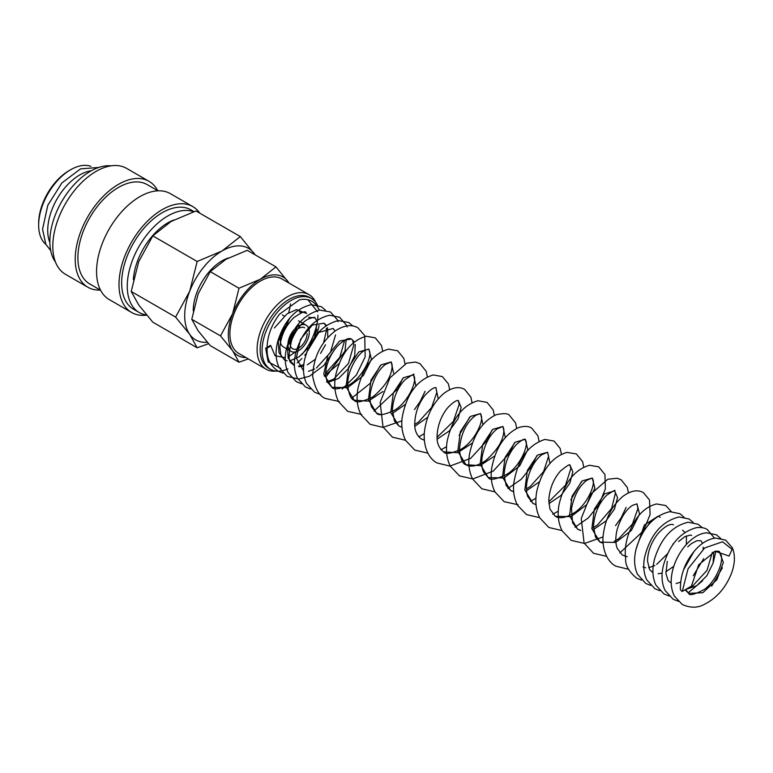 <?xml version="1.0" encoding="UTF-8"?>
<svg xmlns="http://www.w3.org/2000/svg" width="773" height="773" viewBox="0 0 773 773"><rect width="100%" height="100%" fill="white"/><g stroke="black" fill="none" stroke-linecap="round" stroke-linejoin="round"><path stroke-width="1.16" d="M682.279 591.422L688.057 568.841L704.676 547.941L722.533 541.776L732.099 549.332L729.065 556.067L715.218 551.246L698.666 564.831L691.4 586.147L682.279 591.422A6.455 3.479 -3.1 0 1 680.395 589.123A6.455 3.479 -3.1 0 1 680.395 589.026M270.618 345.347A6.455 3.479 176.9 0 1 265.67 348.198L270.618 345.347L275.004 355.696L285.266 357.744M289.141 356.276L295.46 351.899M280.908 368.46L268.125 361.87L265.67 348.198M193.946 211.609L190.912 209.86A57.376 33.123 120 0 0 146.706 225.233A57.376 33.123 120 0 0 121.661 282.976A57.376 33.123 120 0 0 133.545 309.239L139.15 312.476A57.376 33.123 120 0 0 146.512 314.949M193.598 211.725A57.376 33.123 120 0 0 150.503 230.441A57.376 33.123 120 0 0 127.265 286.213A57.376 33.123 120 0 0 139.15 312.476M199.84 213.213A61.154 35.307 120 0 0 192.806 206.594L170.379 193.656A61.154 35.307 120 0 0 123.265 210.034A61.154 35.307 120 0 0 96.567 271.574A61.154 35.307 120 0 0 109.235 299.566L131.652 312.514A61.154 35.307 120 0 0 146.648 315.123M192.806 206.594A61.154 35.307 120 0 0 145.682 222.982A61.154 35.307 120 0 0 118.994 284.512A61.154 35.307 120 0 0 131.652 312.514M157.924 190.815L147.141 184.592A57.376 33.123 120 0 0 102.935 199.965A57.376 33.123 120 0 0 77.889 257.699A57.376 33.123 120 0 0 89.765 283.971L100.548 290.194M157.721 190.699A61.154 35.307 120 0 0 149.034 181.326L126.608 168.379A61.154 35.307 120 0 0 79.484 184.766A61.154 35.307 120 0 0 52.796 246.297A61.154 35.307 120 0 0 65.463 274.289L87.88 287.237A61.154 35.307 120 0 0 100.345 290.078M149.034 181.326A61.154 35.307 120 0 0 101.91 197.704A61.154 35.307 120 0 0 75.213 259.245A61.154 35.307 120 0 0 87.88 287.237M111.032 165.847A57.376 33.123 120 0 0 70.304 189.047A57.376 33.123 120 0 0 49.859 241.524A57.376 33.123 120 0 0 55.482 262.066M91.272 170.775A45.298 26.156 120 0 0 47.723 230.431A45.298 26.156 120 0 0 49.868 242.49M90.943 166.359A45.298 26.156 120 0 0 70.681 169.712L69.077 170.64A43.027 24.842 120 0 0 38.65 223.339L38.65 225.185A45.298 26.156 120 0 0 45.878 244.413M255.129 254.848L240.306 236.567L222.073 250.954L197.154 261.487L189.714 291.208L175.587 317.085L189.714 334.361L197.154 347.782L208.565 343.714M255.08 254.819A52.844 30.514 120 0 0 254.433 253.844A52.844 30.514 120 0 0 222.073 250.954A52.844 30.514 120 0 0 189.714 291.208A52.844 30.514 120 0 0 184.699 315.674A52.844 30.514 120 0 0 189.714 334.361A52.844 30.514 120 0 0 207.29 342.265M197.154 347.782L152.803 322.167L138.676 304.9L131.226 291.479L138.676 261.747L152.803 235.871L171.036 221.493L195.946 210.961L240.306 236.567M193.24 310.843A40.766 23.538 -60 0 1 193.24 310.746A40.766 23.538 -60 0 1 228.257 258.018M289.034 283.073L275.98 266.888L260.346 279.217L238.992 288.242L232.605 313.722L220.498 335.897L232.605 350.71L238.992 362.208L248.278 358.923M288.928 283.015A45.298 26.156 120 0 0 288.087 281.691A45.298 26.156 120 0 0 260.346 279.217A45.298 26.156 120 0 0 232.605 313.722A45.298 26.156 120 0 0 228.315 334.69A45.298 26.156 120 0 0 232.605 350.71A45.298 26.156 120 0 0 245.901 357.551M238.992 362.208L210.266 345.628L198.159 330.815L191.772 319.317L198.159 293.837L210.266 271.652L225.9 259.332L247.254 250.307L275.98 266.888M289.991 322.157A15.102 8.716 120 0 0 280.29 340.043A15.102 8.716 120 0 0 283.411 346.951L291.073 351.377A15.102 8.716 120 0 0 302.707 347.328A15.102 8.716 120 0 0 309.297 332.129A15.102 8.716 120 0 0 306.166 325.22A15.102 8.716 120 0 0 294.532 329.269A15.102 8.716 120 0 0 287.942 344.458A15.102 8.716 120 0 0 291.073 351.377M317.51 305.345A40.882 23.605 120 0 0 311.403 298.475L309.49 297.373A40.882 23.605 120 0 0 277.99 308.321A40.882 23.605 120 0 0 260.143 349.464A40.882 23.605 120 0 0 268.608 368.18L270.521 369.281A40.882 23.605 120 0 0 278.145 371.195A40.882 23.605 120 0 0 281.121 370.943M311.403 298.475A40.882 23.605 120 0 0 279.903 309.422A40.882 23.605 120 0 0 262.057 350.565A40.882 23.605 120 0 0 270.521 369.281M281.585 370.866A40.882 23.605 120 0 0 287.885 368.847M293.914 365.378A40.882 23.605 120 0 0 294.397 365.04M297.17 362.895A40.882 23.605 120 0 0 301.847 358.517M304.765 355.232A40.882 23.605 120 0 0 306.543 352.99M316.572 334.583A40.882 23.605 120 0 0 319.065 325.481M315.674 302.291A43.027 24.842 120 0 0 309.045 294.629A43.027 24.842 120 0 0 275.884 306.156A43.027 24.842 120 0 0 257.1 349.464A43.027 24.842 120 0 0 266.018 369.156A43.027 24.842 120 0 0 275.961 371.069M301.808 354.681A43.027 24.842 120 0 0 316.795 324.631M317.172 322.699A43.027 24.842 120 0 0 317.945 315.22M290.455 303.915A43.027 24.842 -60 0 1 288.638 312.794M266.018 369.156L238.828 353.464A43.027 24.842 -60 0 1 229.919 333.762A43.027 24.842 -60 0 1 248.703 290.464A43.027 24.842 -60 0 1 281.865 278.937L309.045 294.629M307.152 333.772A12.078 6.976 -60 0 1 301.731 345.686A12.078 6.976 -60 0 1 292.581 348.758A12.078 6.976 -60 0 1 290.078 343.231A12.078 6.976 -60 0 1 295.354 331.076A12.078 6.976 -60 0 1 304.659 327.839M299.431 311.992L305.77 312.611L306.697 313.5L296.503 309.615L286.986 313.915L274.376 327.965M282.995 373.156L278.038 371.137C271.265 366.296 267.651 360.16 267.207 352.73C266.27 339.076 270.386 326.216 279.565 314.128L299.441 299.866L300.658 299.615M308.079 300.011L317.606 311.819M316.843 329.269L314.843 335.569M70.681 169.712A45.298 26.156 120 0 0 38.65 225.185M133.343 279.7A48.921 28.243 -60 0 1 173.538 220.102M210.266 271.652L238.992 288.242M191.772 319.317L220.498 335.897M152.803 235.871L197.154 261.487M131.226 291.479L175.587 317.085M289.788 318.07L278.28 341.347L279.014 352.759L284.512 359.967L287.15 360.827M316.688 320.534L314.901 317.887L308.582 317.268M298.938 323.346L287.421 346.623L288.155 358.044L294.416 365.639L291.373 363.078C288.203 361.426 288.368 353.619 291.875 339.666C296.156 329.733 301.518 322.901 307.954 319.172C312.901 317.326 315.21 316.901 314.901 317.887M298.9 366.721L303.663 366.17M307.306 364.817L315.297 359.29M320.544 353.396L325.53 344.758M327.82 337.53L327.539 327.675M326.419 325.404L324.051 323.172L312.282 325.104L300.523 339.386L296.31 358.034L303.557 370.895M324.621 364.402L335.173 348.826M334.97 331.095L333.192 328.448L318.785 332.438L306.746 352.256M324.138 376.007L339.202 363.445M344.845 352.691L346.188 339.473M327.568 382.558L338.603 378.432L348.633 368.315L354.73 355.57L355.232 344.391M354.295 341.975L351.483 339.009L339.695 340.951L327.916 355.29L323.761 374.035L331.878 387.312L347.589 387.65L363.291 375.63L371.426 359.242L368.866 349.038L358.749 351.937L348.633 367.185L346.082 386.79L354.227 400.221L368.296 401.119L383.022 391.476M393.573 373.108L391.206 361.938L381.099 364.837L370.982 380.084L368.431 399.68L376.567 413.111L381.437 414.84M392.5 413.352L405.371 404.376M415.913 386.007L413.555 374.847L403.438 377.736L393.331 392.964L390.771 412.579L398.907 426.01L401.979 427.324M414.84 426.252L427.711 417.275M438.252 398.907L435.904 387.746C436.755 388.471 435.354 384.394 425.053 395.196C418.512 403.574 415.072 413.13 414.724 423.875C414.521 430.3 416.695 435.305 421.246 438.909L424.319 440.224M437.18 439.151L449.335 430.899L458.06 418.802L461.143 407.303L458.244 400.646C459.143 401.303 457.461 397.448 447.422 408.067C440.861 416.444 437.412 426.02 437.064 436.774C436.851 443.19 439.035 448.205 443.605 451.819L457.664 452.717L472.4 443.074M482.941 424.706L480.584 413.536L470.467 416.434L460.35 431.682L457.8 451.287L465.945 464.718L480.014 465.617L494.739 455.973M505.281 437.605L502.923 426.445L492.807 429.334L482.7 444.572L480.139 464.177L488.285 477.608L503.986 477.946L519.678 465.935L527.824 449.548L525.273 439.344L515.156 442.233L505.04 457.461L502.479 477.067L510.615 490.507L513.697 491.821M526.558 490.749L539.428 481.772M549.97 463.404L547.622 452.244L537.506 455.133L527.389 470.361L524.828 489.976L532.964 503.407L536.037 504.721M548.898 503.648L561.053 495.396L569.778 483.299L572.861 471.791L569.952 465.133C568.957 466.911 573.46 460.322 560.357 471.134C553.371 479.212 549.516 488.951 548.782 500.373L549.98 509.107L555.314 516.316L571.025 516.635L586.726 504.614L594.852 488.236L592.292 478.033L582.175 480.932L572.068 496.179L569.517 515.784L577.653 529.205L580.726 530.52M593.587 529.457L605.742 521.195L614.467 509.098L617.54 497.599L614.641 490.942L604.525 493.831L594.408 509.069L591.857 528.674L599.993 542.105L615.695 542.443L631.396 530.433L639.542 514.055L636.991 503.841L632.449 505.387C625.917 509.697 620.825 517.707 617.173 529.428C615.376 536.849 615.366 543.11 617.144 548.202L622.333 555.004L627.241 556.744M660.123 517.321L659.33 516.741M657.997 516.229L644.353 525.022L636.208 548.675M673.418 524.877C673.776 524.964 669.254 521.234 657.881 533.737C651.108 542.511 647.658 551.661 647.532 561.198L649.678 569.759L652.934 572.629M658.123 573.73L662.181 573.151M665.824 571.807L673.795 566.29M686.337 544.511L686.414 535.902M684.936 532.394L682.569 530.162M691.7 535.428L690.308 535.051L684.762 536.713L678.626 541.544M667.273 561.411L665.93 573.663L668.172 580.629L671.225 583.161M693.246 575.73L703.691 558.676M685.033 589.828L688.753 593.355L685.535 589.538L696.599 585.77L706.773 575.837L713.102 563.073L713.837 551.709M694.009 551.468L683.554 569.798M719.132 551.265L721.257 555.294C723.402 563.053 715.46 581.75 704.29 589.47C694.338 594.63 689.158 595.925 688.753 593.355L702.812 592.727L716.861 579.75L723.344 562.425L719.132 551.265L715.218 551.246M680.395 589.123C680.308 574.513 685.361 561.372 695.565 549.69C701.633 542.984 708.261 539.11 715.46 538.076L725.576 540.085L732.389 547.835C735.423 555.536 735.007 564.309 731.142 574.155C725.316 588.388 716.165 598.573 703.691 604.708C697.294 608.042 690.154 607.984 682.279 604.515L674.385 596.099C671.351 589.915 670.471 582.832 671.737 574.851C674.752 554.888 690.685 534.269 706.425 532.79L716.436 534.8L720.851 538.607M722.397 567.826L711.74 586.079M678.423 601.336L673.128 599.239L665.012 590.379C661.746 583.238 661.166 575.112 663.282 565.981C669.254 544.704 680.443 531.901 696.85 527.553C701.353 527.234 704.831 527.891 707.295 529.524L714.494 538.201M715.953 551.043L713.257 562.541M702.589 580.803L688.047 592.881M669.283 596.06L663.988 593.954L655.871 585.093C652.354 577.325 651.958 568.474 654.673 558.55C661.157 538.085 672.307 525.978 688.134 522.229L698.145 524.249L702.27 527.698M659.804 590.698L654.847 588.678L646.73 579.818C643.677 573.237 642.972 565.739 644.605 557.323C650.238 534.868 661.698 521.408 678.984 516.953L689.004 518.963L693.13 522.413M650.663 585.422L645.706 583.402L637.367 574.088C634.053 566.396 633.734 557.7 636.382 547.999C642.865 527.534 654.016 515.427 669.843 511.678L679.863 513.687L683.989 517.137M641.522 580.136L636.566 578.127C628.797 571.547 625.164 565.102 625.657 558.773C624.565 550.221 625.763 541.342 629.261 532.133C635.754 516.277 644.846 506.885 656.528 503.957L665.775 505.552L671.283 511.581M628.449 569.286L615.859 566.174C610.1 563.43 602.534 554.347 602.95 537.515C604.65 519.9 611.337 506.16 623.009 496.285C630.874 490.575 637.686 489.367 643.426 492.652L649.504 499.996L650.093 514.576L643.407 530.858L619.82 552.937M606.65 556.367L593.519 553.275L584.098 543.061L581.248 518.451L591.045 493.937L607.8 479.241L617.086 478.255L621.086 479.753L627.29 487.434L628.42 492.884M626.14 507.378L621.086 517.92L615.501 525.698M602.979 536.945L584.533 543.458L571.179 540.375L562.019 530.665C558.135 522.741 557.207 513.745 559.246 503.667C564.561 482.42 574.658 469.617 589.557 465.249L598.737 466.853L604.94 474.525L605.365 488.961L598.746 505.02L588.263 517.997L574.977 527.215M561.971 530.568L548.83 527.476L539.68 517.775C535.795 509.842 534.868 500.836 536.906 490.758C542.173 469.684 552.183 456.891 566.957 452.389L576.397 453.954L582.6 461.626L583.731 467.085M581.46 481.579L570.822 499.889M558.29 511.146L552.792 514.238M539.622 517.668L526.49 514.576L517.601 505.368C514.18 498.875 512.905 491.444 513.784 483.077C517.9 459.259 528.288 444.717 544.936 439.441L554.057 441.054L560.135 448.398L561.391 454.186M535.95 498.247L530.452 501.339M518.084 504.73L504.141 501.667L494.991 491.976C491.57 485.115 490.44 477.318 491.628 468.583C495.454 448.205 504.392 434.552 518.461 427.633C524.239 425.855 528.655 426.039 531.718 428.155L537.911 435.837L539.042 441.286M536.771 455.78L531.698 466.351L521.215 479.308L507.948 488.507M494.942 491.87L481.801 488.778L472.651 479.067C468.998 471.704 467.965 463.336 469.54 453.954C473.733 434.368 482.584 421.295 496.102 414.734C503.571 413.178 507.996 413.342 509.368 415.256L515.572 422.928L516.702 428.387M514.432 442.881L509.378 453.422L493.222 471.105L472.815 478.96L459.462 475.878L450.301 466.167C446.659 458.804 445.625 450.427 447.19 441.045C452.128 418.86 462.351 405.429 477.869 400.743L487.029 402.356L493.232 410.028L494.362 415.488M492.082 429.981L487.029 440.533L470.612 458.389L449.905 466.09L437.122 462.979C430.542 459.771 423.333 449.76 424.29 432.948C426.223 416.357 432.629 403.274 443.509 393.699C451.732 387.447 458.795 386.036 464.689 389.457L470.883 397.129L472.013 402.588M469.742 417.082L459.104 435.392M446.581 446.649L440.929 449.809M427.913 453.171L414.772 450.07L405.622 440.378C402.192 433.518 401.071 425.72 402.25 416.985C406.782 393.959 417.091 379.949 433.18 374.944L442.34 376.557L448.417 383.901L449.673 389.689M424.232 433.75L418.744 436.842M405.564 440.272L392.433 437.17L383.022 426.967L380.161 402.356L389.959 377.842L406.724 363.146L415.468 362.064L420 363.658L426.203 371.34L427.334 376.789M425.053 391.283L420 401.825L414.425 409.593M401.892 420.85L382.886 427.392L370.093 424.28L360.933 414.57C357.049 406.646 356.121 397.651 358.16 387.573C363.474 366.325 373.581 353.512 388.481 349.145L397.651 350.758L403.854 358.43L404.994 363.89M402.714 378.384L397.66 388.916L374.055 411.043M361.687 414.434L347.753 411.381L338.593 401.68C334.709 393.747 333.781 384.741 335.82 374.663C341.144 353.387 351.271 340.574 366.189 336.245L375.311 337.859L381.514 345.531L382.645 350.99M380.374 365.484L369.9 383.601L351.705 398.143M339.347 401.535L325.404 398.472C319.259 396.008 315.026 388.616 312.688 376.287C313.403 357.136 321.008 341.946 335.501 330.728C344.265 325.172 351.744 324.206 357.918 327.82L364.73 335.569L365.156 356.846L356.401 374.982L342.168 389.09M320.631 394.51L314.611 392.249L306.495 383.389C303.229 376.248 302.649 368.122 304.765 359.001C310.736 337.724 321.926 324.911 338.323 320.573L348.768 322.534L352.903 325.984M310.427 388.993L305.47 386.973L297.354 378.113C293.837 370.335 293.44 361.484 296.156 351.56C302.639 331.095 313.79 318.988 329.617 315.239L339.627 317.259L346.604 325.375L347.193 326.94M345.589 350.266L325.791 377.195M301.625 383.795L296.33 381.688L288.213 372.828C285.16 366.247 284.454 358.74 286.087 350.333C291.547 328.399 302.726 314.978 319.616 310.07L330.486 311.983L337.299 319.732L338.052 321.655M334.429 349.831L323.752 365.542L309.432 376.238L298.726 379.05L287.189 376.412L279.063 367.552C275.555 359.774 275.149 350.932 277.865 341.009C284.348 320.544 295.499 308.437 311.326 304.688L321.346 306.697L325.472 310.147M299.441 299.866C303.973 298.755 308.224 299.277 312.205 301.422L315.964 304.456L319.404 310.099M305.77 312.611C305.799 310.543 301.799 312.224 293.788 317.645C285.508 325.945 280.87 335.83 279.884 347.299L280.86 355.029L284.512 359.967M326.496 381.901L333.646 379.195L348.468 363.436L353.812 344.845L352.507 340.023L351.483 339.009C350.874 339.086 348.256 335.675 337.337 346.236C329.742 355.271 325.82 364.914 325.539 375.166L327.095 381.533L331.878 387.312C333.752 389.95 339.444 389.167 348.971 384.983C361.377 378.19 371.04 359.609 369.784 352.073L368.866 349.038L364.692 350.372C356.923 354.324 346.681 372.576 347.715 386.046C349.096 395.051 351.271 399.767 354.227 400.221C355.764 403.206 362.006 402.076 372.973 396.82C385.949 385.891 392.326 375.195 392.114 364.73L391.206 361.938L385.331 364.45C377.871 370.46 372.895 379.843 370.402 392.587C369.668 398.395 370.093 403.216 371.649 407.052L376.567 413.111C378.277 415.922 384.249 414.975 394.472 410.27C407.41 402.82 416.454 382.964 414.338 376.751L413.555 374.847C415.091 373.117 412.212 374.76 404.936 379.794C397.448 387.795 393.264 397.873 392.384 410.038L394.423 420.908L398.907 426.01L401.96 427.15M443.605 451.819C445.296 454.611 451.268 453.674 461.491 448.978C473.762 441.818 482.874 423.44 481.482 416.309L480.584 413.536L475.637 415.362C465.868 422.937 460.466 434.668 459.433 450.543C460.814 459.539 462.979 464.264 465.945 464.718C467.665 465.887 473.482 468.602 485.599 460.679C498.208 449.5 504.267 438.938 503.803 428.986L502.923 426.445L497.029 428.947C489.599 434.957 484.623 444.32 482.12 457.056C481.366 463.066 481.83 468.003 483.502 471.878L488.285 477.608C489.821 480.603 496.073 479.473 507.04 474.207C519.785 466.37 528.201 446.852 526.017 441.064L525.273 439.344C525.959 440.03 524.838 436.484 515.659 445.345C508.431 453.751 504.576 463.79 504.102 475.463L506.131 485.405L510.615 490.507L513.678 491.647M526.452 488.903L530.288 486.478L543.574 471.607L548.559 456.437L547.622 452.244L541.718 454.746C534.684 460.379 529.785 469.259 527.031 481.415C526.055 487.415 526.307 492.478 527.766 496.595L532.964 503.407L536.018 504.547M555.323 516.316C556.985 517.408 562.367 520.084 574.059 512.914C586.823 505.078 595.239 485.502 593.036 479.753L592.292 478.043L586.9 480.178C579.267 486.014 574.126 495.522 571.489 508.692L572.6 522.79L577.653 529.205L580.707 530.346M591.818 528.432L597.316 525.176L611.627 508.441L615.453 493.039L614.641 490.942C615.984 489.483 613.385 490.855 606.863 495.068C598.949 502.952 594.485 513.301 593.471 526.123L595.5 537.003L599.993 542.105L603.046 543.245M656.219 517.475L649.726 522.732L643.957 530.993M702.638 543.361L700.85 540.714L696.85 540.714L691.217 543.767L687.777 546.82M98.722 167.451L80.527 168.881L61.84 182.979L47.8 205.309L42.573 229.195L45.849 244.374L50.718 250.607M290.165 360.74L299.219 356.701L308.253 347.821M314.543 336.931L317.181 322.998M298.533 366.122L303.808 364.614M323.684 342.207L326.409 330.593L326.322 328.283M325.829 325.82L324.051 323.172M308.446 371.301L314.63 369.05M316.486 367.948L330.419 352.469L335.55 334.922M325.539 373.282L339.83 357.271L344.69 340.197M414.734 424.406L418.579 421.971L431.634 407.497L436.822 392.462L435.904 387.746M421.246 438.909L424.309 440.05M437.074 437.305L453.345 421.43L459.181 404.337L458.244 400.646M548.791 501.803L565.498 485.222L570.889 468.477L569.952 465.143M614.168 541.332L618.758 538.704L632.42 524.094L637.909 508.566L636.991 503.841M622.333 555.004L625.425 556.154M643.039 566.957L645.668 567.817M648.682 567.73L654.866 565.478M656.712 564.377L667.534 553.777M672.568 545.062L673.061 543.912M676.114 583.567L680.617 582.156M703.159 549.149L703.208 547.187M687.873 588.185L692.83 585.779L707.024 570.368L712.348 552.347M282.319 314.94L284.28 316.07M298.513 320.805L306.166 325.22"/></g></svg>
